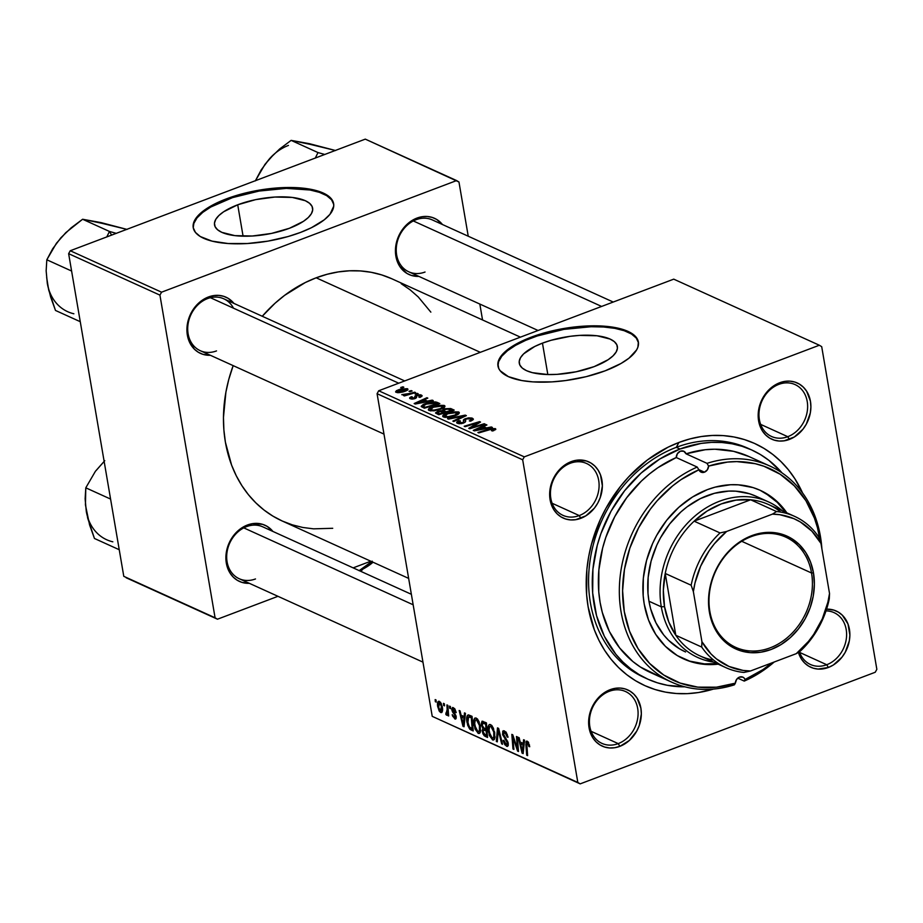 <?xml version="1.0" encoding="UTF-8"?>
<svg xmlns="http://www.w3.org/2000/svg" width="923" height="923" viewBox="0 0 923 923"><rect width="100%" height="100%" fill="white"/><g stroke="black" fill="none" stroke-linecap="round" stroke-linejoin="round"><path stroke-width="1.38" d="M237.719 204.791L243.084 236.196L237.719 204.791L255.671 199.633L274.835 197.049L292.279 197.43L305.363 200.729L309.597 203.314L312.078 206.417L312.689 209.913L311.409 213.651L308.294 217.516L303.459 221.324L289.441 228.269A49.761 18.079 170.3 0 1 214.528 224.912A49.761 18.079 170.3 0 1 237.719 204.791A49.761 18.079 170.3 0 1 312.62 208.148A49.761 18.079 170.3 0 1 289.441 228.269L271.477 233.427L252.314 236.011L234.869 235.63L221.797 232.342L217.551 229.746L215.071 226.643L214.471 223.158L215.74 219.409L218.855 215.555L223.689 211.736L237.719 204.791M333.688 204.098A71.221 25.867 -9.7 0 0 226.562 199.726L226.412 198.86A71.221 25.867 170.3 0 1 333.63 203.66A71.221 25.867 170.3 0 1 300.436 232.458L311.397 227.727L324.261 219.812L329.984 214.298L333.722 206.187L333.618 203.625L331.403 198.883L323.235 193.034L309.909 189.134L298.729 187.784L279.542 187.784L258.982 190.173L238.792 194.765L226.412 198.86L215.463 203.591L202.587 211.505L194.961 219.778L193.138 225.131L193.23 227.693L195.457 232.434L200.279 236.53L211.99 241.122L228.131 243.534L247.306 243.534L267.878 241.145L288.057 236.553L300.436 232.458A71.221 25.867 170.3 0 1 193.23 227.658A71.221 25.867 170.3 0 1 226.412 198.86L226.562 199.726A71.221 25.867 -9.7 0 0 193.311 228.096M594.181 366.616A49.761 18.079 170.3 0 1 519.28 363.258A49.761 18.079 170.3 0 1 542.459 343.137L547.824 374.53L542.459 343.137L551.112 340.275L570.033 336.33L579.586 335.395L597.031 335.776L610.103 339.064L614.349 341.66L616.818 344.764L617.429 348.248L616.149 351.998L613.034 355.851L608.199 359.67L594.181 366.616L576.217 371.773L557.065 374.357L547.95 374.542L532.386 372.673L526.537 370.677L522.291 368.081L519.822 364.989L519.211 361.493L520.491 357.755L523.606 353.89L534.809 346.448L542.459 343.137A49.761 18.079 170.3 0 1 617.372 346.494A49.761 18.079 170.3 0 1 594.181 366.616M638.439 342.445A71.221 25.867 -9.7 0 0 531.302 338.072L531.163 337.195A71.221 25.867 170.3 0 1 638.37 342.006A71.221 25.867 170.3 0 1 605.188 370.804L620.948 363.512L629.013 358.159L636.639 349.886L637.885 347.175L638.37 341.971L637.585 339.526L634.055 335.084L627.975 331.38L614.66 327.469L603.469 326.131L584.294 326.119L570.622 327.457L550.108 331.357L537.198 335.061L520.203 341.937L511.088 347.14L501.616 355.367L498.455 360.835L497.878 363.477L498.755 368.473L500.197 370.769L508.365 376.63L521.691 380.53L532.871 381.88L552.058 381.88L565.718 380.541L586.232 376.653L605.188 370.804A71.221 25.867 170.3 0 1 497.97 366.004A71.221 25.867 170.3 0 1 531.163 337.195L531.302 338.072A71.221 25.867 -9.7 0 0 498.062 366.431M799.387 651.73A28.486 23.387 114.4 0 0 826.743 664.733L828.358 667.479A30.863 25.336 -65.6 0 1 798.395 652.365L801.418 659.034L804.648 663.026L808.606 666.106L813.14 668.148L818.066 669.071L828.358 667.479L833.319 665.022L841.938 657.245L845.26 652.238L849.31 640.92L849.875 635.047L847.983 623.983L842.364 615.237L838.407 612.157L833.884 610.126L826.581 609.157A30.863 25.336 -65.6 0 1 849.864 633.697A30.863 25.336 -65.6 0 1 828.358 667.479L826.743 664.733A28.486 23.387 -65.6 0 1 810.498 664.514A28.486 23.387 -65.6 0 1 799.387 651.73M609.284 691.292A28.486 23.387 114.4 0 0 589.832 726.505A28.486 23.387 114.4 0 0 618.225 743.615L619.829 746.361A30.863 25.336 -65.6 0 1 589.07 727.82A30.863 25.336 -65.6 0 1 610.138 689.677L609.284 691.292A28.486 23.387 -65.6 0 1 625.529 691.523A28.486 23.387 -65.6 0 1 637.781 717.782A28.486 23.387 -65.6 0 1 618.225 743.615A28.486 23.387 -65.6 0 1 601.981 743.396A28.486 23.387 -65.6 0 1 589.728 717.125A28.486 23.387 -65.6 0 1 609.284 691.292L610.138 689.677L600.596 695.584L596.558 699.899L590.743 710.422L588.62 722.109L590.512 733.162L592.901 737.915L596.131 741.919L600.088 744.988L604.611 747.03L609.549 747.953L614.683 747.722L619.829 746.361L629.382 740.454L636.732 731.12L639.224 725.616L641.347 713.929L640.897 708.218L637.078 698.111L633.847 694.119L629.89 691.05L625.356 689.008L620.429 688.085L615.295 688.304L610.138 689.677A30.863 25.336 -65.6 0 1 640.897 708.218A30.863 25.336 -65.6 0 1 619.829 746.361L618.225 743.615L591.112 731.316L618.225 743.615A28.486 23.387 114.4 0 0 637.678 708.403A28.486 23.387 114.4 0 0 609.284 691.292M570.299 463.254A28.486 23.387 114.4 0 0 550.846 498.466A28.486 23.387 114.4 0 0 579.24 515.576L580.855 518.322A30.863 25.336 -65.6 0 1 550.096 499.781A30.863 25.336 -65.6 0 1 571.164 461.638L570.299 463.254A28.486 23.387 -65.6 0 1 586.543 463.484A28.486 23.387 -65.6 0 1 598.796 489.744A28.486 23.387 -65.6 0 1 579.24 515.576A28.486 23.387 -65.6 0 1 562.995 515.357A28.486 23.387 -65.6 0 1 550.743 489.086A28.486 23.387 -65.6 0 1 570.299 463.254L571.164 461.638L561.611 467.546L554.261 476.868L551.769 482.383L549.646 494.07L550.096 499.781L553.915 509.888L557.146 513.88L561.103 516.949L565.637 518.991L570.564 519.914L575.698 519.684L585.817 515.865L594.435 508.1L597.758 503.093L600.25 497.578L602.373 485.89L600.481 474.837L598.092 470.072L594.862 466.08L590.905 463.011L586.382 460.969L576.31 460.265L571.164 461.638A30.863 25.336 -65.6 0 1 601.923 480.179A30.863 25.336 -65.6 0 1 580.855 518.322L579.24 515.576L552.139 503.277L579.24 515.576A28.486 23.387 114.4 0 0 598.692 480.364A28.486 23.387 114.4 0 0 570.299 463.254M778.827 384.372A28.486 23.387 114.4 0 0 759.375 419.584A28.486 23.387 114.4 0 0 787.769 436.694L789.373 439.44A30.863 25.336 -65.6 0 1 758.614 420.9A30.863 25.336 -65.6 0 1 779.681 382.757L778.827 384.372A28.486 23.387 -65.6 0 1 795.072 384.591A28.486 23.387 -65.6 0 1 807.325 410.862A28.486 23.387 -65.6 0 1 787.769 436.694A28.486 23.387 -65.6 0 1 771.524 436.475A28.486 23.387 -65.6 0 1 759.271 410.204A28.486 23.387 -65.6 0 1 778.827 384.372L779.681 382.757L770.14 388.664L766.102 392.979L760.287 403.501L758.164 415.177L760.056 426.241L762.444 430.995L765.675 434.987L769.632 438.067L774.166 440.109L779.093 441.032L784.227 440.802L794.334 436.983L802.952 429.218L806.287 424.199L810.325 412.881L810.89 407.008L810.452 401.286L806.621 391.19L803.391 387.199L799.433 384.118L794.899 382.087L789.973 381.164L784.838 381.384L779.681 382.757A30.863 25.336 -65.6 0 1 810.452 401.286A30.863 25.336 -65.6 0 1 789.373 439.44L787.769 436.694L760.656 424.384L787.769 436.694A28.486 23.387 114.4 0 0 807.221 401.482A28.486 23.387 114.4 0 0 778.827 384.372M799.641 652.423L826.743 664.733L799.641 652.423M418.892 276.392A30.863 25.336 -65.6 0 1 395.448 251.956A30.863 25.336 -65.6 0 1 416.954 218.082L416.088 219.709A28.486 23.387 114.4 0 0 396.648 254.921A28.486 23.387 114.4 0 0 425.041 272.031A28.486 23.387 -65.6 0 1 408.785 271.812A28.486 23.387 -65.6 0 1 396.544 245.541A28.486 23.387 -65.6 0 1 416.088 219.709A28.486 23.387 -65.6 0 1 432.345 219.928L613.23 302.04M233.461 308.167A28.486 23.387 114.4 0 0 207.571 298.591L208.425 296.975A30.863 25.336 -65.6 0 1 233.923 303.402L228.177 298.337L223.643 296.306L218.716 295.383L213.582 295.602L203.464 299.433L194.845 307.197L191.523 312.205L187.473 323.523L186.907 329.396L188.8 340.46L194.418 349.206L198.376 352.286L202.91 354.328L210.375 355.286A30.863 25.336 -65.6 0 1 186.931 330.849A30.863 25.336 -65.6 0 1 208.425 296.975L207.571 298.591A28.486 23.387 114.4 0 0 188.119 333.803A28.486 23.387 114.4 0 0 216.513 350.913A28.486 23.387 -65.6 0 1 200.268 350.694A28.486 23.387 -65.6 0 1 188.015 324.423A28.486 23.387 -65.6 0 1 207.571 298.591A28.486 23.387 -65.6 0 1 223.816 298.81L404.701 380.934M246.545 526.629L247.41 525.014A30.863 25.336 -65.6 0 1 272.908 531.44L267.151 526.375L262.628 524.345L252.556 523.641L247.41 525.014L237.857 530.921L230.508 540.243L226.458 551.562L225.893 557.434L227.785 568.499L230.162 573.252L233.392 577.244L237.349 580.325L241.884 582.367L249.348 583.324A30.863 25.336 -65.6 0 1 225.904 558.888A30.863 25.336 -65.6 0 1 247.41 525.014L246.545 526.629A28.486 23.387 114.4 0 0 227.093 561.842A28.486 23.387 114.4 0 0 255.486 578.952A28.486 23.387 -65.6 0 1 239.242 578.733A28.486 23.387 -65.6 0 1 226.989 552.462A28.486 23.387 -65.6 0 1 246.545 526.629A28.486 23.387 -65.6 0 1 262.79 526.848L411.37 594.297M749.903 449.178A125.816 103.307 114.4 0 0 676.305 447.332L680.009 449.016L659.772 459.031L641.081 473.107L624.64 490.69L611.084 511.111L600.931 533.598L597.262 545.343L592.912 569.26L592.67 593.004L596.546 615.664L604.38 636.351L615.883 654.28L622.875 661.987L630.617 668.76L639.016 674.517L647.992 679.236L657.476 682.835L667.375 685.304L684.889 686.816A125.816 103.307 -65.6 0 1 647.75 679.12L644.046 677.436A125.816 103.307 -65.6 0 1 589.947 561.426A125.816 103.307 -65.6 0 1 676.305 447.332L678.89 442.475A132.935 109.156 -65.6 0 1 802.537 492.917L794.911 478.818L788.38 469.761L780.985 461.615L772.816 454.462L763.944 448.37L754.449 443.386L744.434 439.579L733.981 436.983L723.205 435.598L712.198 435.471L701.076 436.579L689.931 438.921L678.89 442.475L668.044 447.194L647.381 459.989L628.725 476.799L620.383 486.513L606.065 508.088L600.227 519.753L591.47 544.247L588.632 556.857L586.866 569.526L586.613 594.62L588.124 606.792L594.331 629.798L598.981 640.412L604.6 650.3L611.141 659.357L618.525 667.502L626.705 674.655L635.578 680.747L645.073 685.72L655.088 689.527L665.541 692.135L676.317 693.508L687.323 693.646L698.446 692.538L713.479 689.077A132.935 109.156 -65.6 0 1 587.513 602.881A132.935 109.156 -65.6 0 1 678.89 442.475L676.305 447.332A125.816 103.307 114.4 0 0 589.785 562.626A125.816 103.307 114.4 0 0 645.915 678.255M391.721 278.723L381.695 274.916L371.242 272.308L360.466 270.935L349.459 270.797L338.337 271.916L327.204 274.258L316.162 277.8L480.318 352.321L316.162 277.8L305.317 282.53L284.653 295.325L275.019 303.263L262.27 316.266A132.935 109.156 114.4 0 1 316.162 277.8A132.935 109.156 114.4 0 1 391.975 278.838L520.422 337.149M377.08 393.706L522.672 459.792L577.821 782.45L432.229 716.352L377.08 393.706L378.707 390.764L673.744 279.15L819.336 345.237L524.287 456.862L378.707 390.764L673.744 279.15L819.336 345.237L821.701 346.667L876.85 669.325L875.235 672.256L580.186 783.869L432.229 716.352L377.08 393.706L378.707 390.764L524.287 456.862L819.336 345.237L821.701 346.667L876.85 669.325L875.235 672.256L580.186 783.869L577.821 782.45L522.672 459.792L524.287 456.862L522.672 459.792L377.08 393.706M449.513 706.107L449.686 708.183L450.597 708.61L450.412 706.51L449.513 706.107L449.686 708.183L450.597 708.61L450.412 706.51L449.513 706.107M443.455 703.349L443.628 705.437L444.54 705.853L444.355 703.764L443.455 703.349L443.628 705.437L444.54 705.853L444.355 703.764L443.455 703.349M476.245 718.048C473.891 717.967 473.141 720.355 473.995 725.201L474.791 724.901L473.995 725.201L478.137 733.358L480.145 732.597L478.137 733.358L479.314 733.462L480.306 732.216L480.329 725.997L476.245 718.048L474.745 718.175L473.811 720.355L474.953 728.905L478.322 733.427L479.948 732.931L480.595 730.947L479.118 721.798L477.272 718.809L475.114 717.967M464.477 712.891L464.131 716.571L461.062 715.187L460.058 710.895L459.158 710.479L462.954 726.274L464.05 726.77L465.446 713.341L464.477 712.891L464.131 716.571L461.062 715.187L460.058 710.895L459.158 710.479L462.954 726.274L464.05 726.77L465.446 713.341L464.477 712.891M482.96 721.278L481.287 724.901L482.106 724.59L481.287 724.901L482.891 728.478L483.894 728.097L482.891 728.478L482.337 731.651L483.144 731.351L482.337 731.651L484.114 735.654L485.81 735.008L484.114 735.654L485.36 736.45L487.425 735.666L485.36 736.45L487.563 737.454L486.421 722.859L482.037 721.209L481.171 724.024L482.891 728.478L482.21 730.555L482.96 733.866L484.437 735.919L487.563 737.454L486.421 722.859L482.06 721.198M497.485 727.878L496.32 741.423L497.289 741.861L498.293 730.255L501.651 743.846L502.562 744.261L498.628 728.397L497.485 727.878L496.32 741.423L497.289 741.861L498.293 730.255L501.651 743.846L502.562 744.261L498.628 728.397L497.485 727.878M527.241 741.204L525.856 744.515L526.733 744.18L525.856 744.515L526.698 755.222L527.552 754.899L526.698 755.222L527.61 755.625L526.802 745.299L527.483 742.957L528.614 742.53L527.483 742.957L528.729 745.219L529.502 744.93L528.729 745.219L528.879 746.511L529.744 746.73L528.198 741.942L526.814 741.077L525.948 741.85L526.698 755.222L527.61 755.625L526.791 743.35L527.898 743.257L528.879 746.511L529.744 746.73L527.241 741.204L526.502 741.123M516.465 736.496L517.48 748.876L512.773 734.823L511.827 734.385L512.98 748.991L513.892 749.407L512.876 736.992L517.561 751.068L518.507 751.495L517.376 736.912L516.465 736.496L517.48 748.876L512.773 734.823L511.827 734.385L512.98 748.991L513.892 749.407L512.876 736.992L517.561 751.068L518.507 751.495L517.376 736.912L516.465 736.496M523.583 739.727L523.237 743.407L520.168 742.011L519.164 737.719L518.264 737.315L522.06 753.11L523.156 753.606L524.564 740.165L523.583 739.727L523.237 743.407L520.168 742.011L519.164 737.719L518.264 737.315L522.06 753.11L523.156 753.606L524.564 740.165L523.583 739.727M504.466 730.866L502.747 731.201L502.654 734.823L506.969 741.792L507.385 743.846L505.896 744.273L504.039 740.581L503.162 740.327L503.3 741.111L504.858 744.78L507.385 746.419L508.25 745.472L507.996 742.265L503.323 733.831L503.831 732.527L505.181 732.897L507.154 737.015L508.019 737.246L506.219 732.331L503.312 730.716L502.516 734.12L507.338 742.969L506.219 744.457L504.039 740.581L503.22 740.661L506.496 746.234L507.581 746.372L508.215 743.28L503.393 734.373L504.708 732.62L508.019 737.246L504.466 730.866M490.598 724.567C488.255 724.486 487.506 726.863 488.348 731.72L489.144 731.42L488.348 731.72L492.49 739.877L494.497 739.115L492.49 739.877L493.667 739.981L494.659 738.735L494.693 732.516L490.598 724.567L489.109 724.693L488.163 726.874L489.305 735.423L492.674 739.946L494.313 739.45L494.959 737.465L493.47 728.316L491.624 725.328L489.478 724.474M453.401 707.676L451.832 709.937L452.662 709.614L451.832 709.937L452.628 712.152L453.424 711.852L452.628 712.152L454.174 714.206L455.039 713.883L454.174 714.206L455.085 715.533L455.8 715.256L455.327 716.467L456.089 716.179L454.647 717.575L452.212 714.644L454.843 718.936L456.147 718.44L454.843 718.936L456.181 716.629L452.708 710.214L454.635 708.656L453.597 709.049L456.216 712.614L454.935 709.06L452.651 707.503L451.751 709.268L455.351 716.629L454.52 717.506L452.212 714.644L452.593 716.075L455.189 719.063L456.135 718.498L456.054 716.063L452.674 709.533L453.931 709.256L455.351 712.406L456.181 712.418L453.401 707.676L452.42 707.549M468.18 714.91C466.669 715.948 466.265 718.429 466.98 722.351L467.776 722.051L466.98 722.351L469.922 729.262L471.676 728.593L469.922 729.262L471.053 729.955L473.072 729.193L471.053 729.955L473.211 730.935L472.057 716.34L468.492 714.887L467.2 715.787L466.692 719.825L467.661 725.201L469.645 728.997L473.211 730.935L472.057 716.34L467.984 714.967M439.383 701.318C437.606 701.295 437.064 703.164 437.756 706.903L438.552 706.603L437.756 706.903L440.64 712.498L442.186 711.91L440.64 712.498C442.475 712.544 443.017 710.618 442.279 706.706L439.383 701.318L438.021 701.699L437.664 706.326L439.198 711.056L440.64 712.498L441.829 712.429L442.544 709.049L441.229 703.407L438.563 701.249M446.559 715.187L448.44 713.029L447.597 713.352L447.759 715.544L448.613 715.221L447.759 715.544L448.67 715.96L447.828 705.334L446.917 704.918L447.286 711.945L446.836 713.444L445.947 712.925L445.878 714.506L447.009 715.117L447.597 713.352L447.759 715.544L448.67 715.96L447.828 705.334L446.917 704.918L447.228 709.152L445.878 714.506L446.882 715.198M435.16 699.588L435.321 701.676L436.244 702.091L436.06 699.992L435.16 699.588L435.321 701.676L436.244 702.091L436.06 699.992L435.16 699.588M417.277 393.348L415.085 394.006L415.996 394.421L418.177 393.752L415.085 394.006L415.996 394.421L418.177 393.752L417.277 393.348M411.22 390.602L409.027 391.26L409.939 391.675L412.12 391.006L409.027 391.26L409.939 391.675L412.12 391.006L411.22 390.602M444.217 405.428L437.767 405.312L430.314 407.678L428.445 409.201L428.572 410.135L434.272 410.804L442.186 408.635L444.505 407.181L444.909 405.982L444.217 405.428L444.517 407.17L444.217 405.428L432.356 406.778C428.757 408.093 427.684 409.327 429.126 410.493L433.787 410.85L441.148 409.051C444.598 407.758 445.624 406.547 444.217 405.428L444.99 406.201M432.241 400.144L427.372 401.101L424.303 399.705L427.822 398.136L426.922 397.721L414.15 403.536L415.246 404.043L433.21 400.582L427.372 401.101L424.303 399.705L427.822 398.136L426.922 397.721L414.15 403.536L415.246 404.043L433.21 400.582L432.241 400.144M450.724 408.531L444.759 408.751L442.152 410.597L438.09 411.162L435.518 412.881L438.771 414.715L454.185 410.1L450.724 408.531L450.978 409.997L450.724 408.531L443.894 409.039L442.152 410.597L437.56 411.346L435.598 413.077L438.771 414.715L454.185 410.1L450.724 408.531M465.25 415.119L447.517 418.684L448.486 419.134L463.681 416.077L452.858 421.107L453.758 421.523L466.392 415.638L465.25 415.119L465.411 416.1L465.25 415.119L447.517 418.684L448.486 419.134L463.681 416.077L452.858 421.107L453.758 421.523L466.392 415.638L465.25 415.119M493.528 429.172L492.882 430.891L492.767 430.222L491.474 430.649L492.559 430.983L495.824 429.23L492.467 428.353L477.895 432.483L478.806 432.899L492.005 429.057L493.793 429.391L491.474 430.649L492.559 430.983L493.909 430.545L495.224 428.572L489.202 429.091L477.895 432.483L478.806 432.899L489.721 429.622L493.528 429.172L493.99 430.51M484.229 423.738L471.203 427.672L480.537 422.065L479.591 421.638L464.177 426.253L465.088 426.668L478.137 422.734L468.757 428.33L469.703 428.757L485.14 424.153L484.229 423.738L484.344 424.395L484.229 423.738L471.203 427.672L480.537 422.065L479.591 421.638L464.177 426.253L465.088 426.668L478.137 422.734L468.757 428.33L469.703 428.757L485.14 424.153L484.229 423.738M491.348 426.968L486.479 427.926L483.421 426.541L486.929 424.972L486.029 424.557L473.257 430.372L474.353 430.868L492.328 427.418L486.479 427.926L483.421 426.541L486.929 424.972L486.029 424.557L473.257 430.372L474.353 430.868L492.328 427.418L491.348 426.968M459.146 422.757L459.319 423.784L460.358 420.923L459.008 420.692L459.135 421.488L459.008 420.692C456.585 421.707 456.077 422.596 457.485 423.357L463.6 423.057L465.642 421.442L465.677 419.48L466.657 418.915L470.753 418.823L471.295 420.865L471.145 420.011L469.322 420.9L470.395 421.234L473.395 419.1L471.861 418.027L468.457 417.865L464.465 419.077L463.438 419.965L463.484 422.146L461.904 422.907L458.858 422.596L458.835 421.719L460.358 420.923L458.616 420.842L456.747 422.826L461.062 423.703L465.077 422.284L465.619 419.55L466.657 418.915L470.972 418.938L471.33 419.838L469.322 420.9L470.395 421.234L473.407 419.227L472.438 418.234L472.761 420.092L472.438 418.234L465.63 418.557L463.438 420.807L463.531 422.065L462.619 422.688L458.593 422.238L458.858 423.738M458.581 411.946L452.132 411.831L444.667 414.196L442.798 415.719L442.925 416.654L448.151 417.369L456.539 415.142L458.731 413.827L459.273 412.489L458.581 411.946L458.881 413.689L458.581 411.946L446.709 413.296C443.109 414.612 442.036 415.846 443.478 417L448.151 417.369L455.512 415.569C458.962 414.277 459.977 413.066 458.581 411.946L459.342 412.708M411.646 398.332L412.454 397.04L411.381 396.705L410.343 398.794L415.108 398.551L417.323 395.575L420.069 395.517L418.811 397.063L419.896 397.398L422.111 395.955L420.438 394.767L416.988 394.986L415.015 395.99L414.392 398.067L411.646 398.332L411.335 397.732L412.454 397.04L411.381 396.705L409.754 397.686L409.847 398.494L412.454 399.105L415.362 398.459L416.515 397.64L416.631 395.99L418.084 395.356L420.334 395.69L418.811 397.063L420.08 397.328L421.373 395.056L416.319 395.206L414.923 396.105L414.727 397.882L411.266 397.975L411.45 399.082M437.271 402.416L433.706 401.817L428.295 402.647L423.357 404.378L421.176 406.305L424.407 408.197L439.821 403.582L437.271 402.416L437.583 404.251L437.271 402.416L435.552 401.92L424.961 403.697L421.338 406.651L424.407 408.197L439.821 403.582L437.271 402.416M407.366 388.698L400.57 389.056L396.302 390.752L395.759 392.102L398.736 392.702L403.12 391.952L407.355 390.244L407.954 389.218L407.366 388.698L407.597 390.048L407.366 388.698L398.298 389.794L396.152 392.356L405.451 391.19L407.366 388.698L407.966 389.275M414.681 392.171L406.985 394.329L401.828 394.732L405.797 394.836L403.478 395.529L404.389 395.944L415.592 392.587L401.828 394.617L405.797 394.836L403.478 395.529L404.389 395.944L415.592 392.587L414.681 392.171M402.924 386.829L400.72 387.487L401.643 387.902L403.824 387.233L400.72 387.487L401.643 387.902L403.824 387.233L402.924 386.829M68.637 253.675L159.933 295.129L215.082 617.775L123.786 576.333L68.637 253.675L70.252 250.744L365.3 139.131L456.597 180.573L161.56 292.187L70.252 250.744L365.3 139.131L458.962 182.004L468.238 236.219L458.962 182.004L456.597 180.573L161.56 292.187L159.933 295.129L161.56 292.187L70.252 250.744L68.637 253.675L123.786 576.333L215.082 617.775L159.933 295.129L68.637 253.675M370.769 561.207L353.151 567.876L370.769 561.207M277.973 596.316L217.459 619.206L126.151 577.763L217.459 619.206L215.082 617.775L217.459 619.206L277.973 596.316M479.833 304.059L482.544 319.958L479.833 304.059M416.088 219.709L416.954 218.082A30.863 25.336 -65.6 0 1 442.452 224.52L436.694 219.455L432.172 217.413L427.245 216.49L422.099 216.72L411.993 220.539L407.401 224.001L400.051 233.323L396.002 244.641L395.436 250.514L397.328 261.578L399.705 266.332L406.893 273.404L411.427 275.446L418.904 276.392M430.845 312.136L418.257 296.952L410.089 289.799L401.205 283.696M408.647 578.398L282.08 520.941A132.935 109.156 114.4 0 1 233.173 365.635L228.731 379.584L225.904 392.183L223.458 417.496L223.885 429.956L225.385 442.129L231.604 465.134L236.253 475.749L241.872 485.625L248.402 494.682L255.798 502.827L263.966 509.992L272.839 516.084L282.334 521.057L292.36 524.864L302.802 527.471L313.589 528.844L332.718 528.291M736.866 679.074L738.181 678.336A132.935 109.156 -65.6 0 1 736.866 679.074M647.75 679.12A125.816 103.307 -65.6 0 1 593.651 563.099A125.816 103.307 -65.6 0 1 680.009 449.016L676.305 447.332A125.816 103.307 -65.6 0 1 748.068 448.313L751.749 449.986M580.186 783.869L432.229 716.352L580.186 783.869M826.016 610.888A28.486 23.387 -65.6 0 1 834.046 612.63A28.486 23.387 -65.6 0 1 846.299 638.901A28.486 23.387 -65.6 0 1 826.743 664.733A28.486 23.387 114.4 0 0 846.61 634.066A28.486 23.387 114.4 0 0 826.016 610.888M638.508 342.837L636.293 338.095L631.47 333.999L624.213 330.711L614.81 328.346L603.619 326.996L591.066 326.73L563.872 329.384L537.348 335.937L525.625 340.368L515.542 345.364L507.488 350.717L501.766 356.243L498.605 361.701L497.97 366.004M333.768 204.502L331.553 199.76L326.719 195.664L319.462 192.365L310.059 190L286.326 188.384L259.121 191.049L232.608 197.591L210.79 207.017L202.737 212.382L197.026 217.897L193.865 223.366L193.23 227.658M472.991 426.68L472.841 425.803L472.991 426.68M476.014 424.868L475.864 423.969L476.014 424.868M478.264 423.472L478.137 422.734L478.264 423.472M479.752 422.549L479.591 421.638L479.752 422.549M471.307 428.284L471.203 427.672L471.307 428.284M474.907 427.211L474.791 426.541L474.907 427.211M486.156 425.307L486.029 424.557L486.156 425.307M483.664 428.007L483.421 426.541L483.664 428.007M486.583 428.514L486.479 427.926L486.583 428.514M484.356 428.318L475.553 430.637L481.91 427.211L484.46 428.93L484.356 428.318L475.46 430.106L481.91 427.211L484.356 428.318M489.305 429.749L489.202 429.091L489.305 429.749M495.42 429.783L495.224 428.572L495.42 429.783M495.813 429.126L495.224 428.572M470.753 418.823L471.145 420.011M465.642 421.442L465.677 419.48M456.666 422.596L457.485 423.357M462.735 423.345L462.619 422.688L462.735 423.345M463.692 423.022L463.531 422.065L463.692 423.022M463.415 420.715L463.531 422.065M465.769 419.388L465.63 418.557L465.769 419.388M460.473 418.396L460.335 417.588L460.473 418.396M463.819 416.838L463.681 416.077L463.819 416.838M442.705 416.25L443.478 417M446.824 414.012L446.709 413.296L446.824 414.012M445.14 416.4L444.609 415.835L445.417 414.75L450.424 412.846L454.889 412.223L457.393 413.262L454.681 415.142L448.013 416.688L445.14 416.4L447.447 413.769L456.885 412.535L454.797 415.835L454.681 415.142L448.52 416.642L448.636 417.311L448.52 416.642L445.14 416.4L445.313 417.427L444.609 415.869L444.874 417.381M456.885 412.535L457.67 414.577M437.698 412.143L437.56 411.346L437.698 412.143M442.29 411.393L442.152 410.597L442.29 411.393M444.021 409.8L443.894 409.039L444.021 409.8M444.459 412.327L439.66 413.758L439.775 414.415L438.125 413.066L438.379 414.542L437.41 412.569L440.963 411.22L444.459 412.327L444.574 412.973L444.459 412.327L439.66 413.758L438.125 413.066L439.394 411.45L444.459 412.327M444.367 410.92L443.79 409.962L447.228 408.935L451.474 410.227L446.271 411.785L444.367 410.92L444.759 409.466L448.832 409.085L451.578 410.873L451.474 410.227L446.271 411.785L446.374 412.431L444.367 410.92L444.713 412.939L443.594 410.308L443.894 412.062M438.125 413.066L437.41 412.581L437.698 414.231M420.069 395.517L420.669 397.086M416.55 396.844L416.631 395.99M409.616 398.136L410.343 398.794M414.104 398.874L413.989 398.228L414.104 398.874M414.854 398.644L414.727 397.882L414.854 398.644M414.923 396.105L415.327 398.471L414.923 396.105L414.727 397.882M416.504 396.313L416.319 395.206L416.504 396.313M421.626 396.555L421.373 395.056L421.626 396.555M422.123 395.736L421.373 395.056M427.049 398.482L426.922 397.721L427.049 398.482M424.557 401.182L424.303 399.705L424.557 401.182M427.476 401.69L427.372 401.101L427.476 401.69M425.249 401.493L416.446 403.812L422.803 400.374L425.353 402.093L425.249 401.493L416.354 403.27L422.803 400.374L425.249 401.493M425.088 404.412L424.961 403.697L425.088 404.412M435.748 403.097L435.552 401.92L435.748 403.097M437.11 403.709L425.307 407.251L425.411 407.897L424.003 406.651L424.245 408.128L423.103 406.051L423.392 407.735L423.196 405.555L425.78 404.136L435.968 403.189L437.225 404.355L437.11 403.709L425.307 407.251L423.103 406.051L427.257 403.628L433.372 402.566L437.11 403.709M428.353 409.731L429.126 410.493M432.472 407.493L432.356 406.778L432.472 407.493M430.787 409.881L430.245 409.316L431.064 408.231L435.437 406.489L440.536 405.716L443.04 406.743L440.317 408.624L433.66 410.17L430.787 409.881L433.095 407.251L442.521 406.016L440.444 409.316L440.317 408.624L434.156 410.124L434.272 410.804L434.156 410.124L430.787 409.881L430.96 410.92L430.256 409.351L430.51 410.862M442.521 406.016L443.305 408.058M395.575 391.79L396.152 392.356M398.413 390.521L398.298 389.794L398.413 390.521M397.455 391.883L397.825 390.821L400.882 389.656L404.586 388.998L406.397 389.541L399.89 392.01L397.455 391.883L399.186 390.21L406.085 389.171L404.516 391.525L404.401 390.844L397.455 391.883L397.594 392.69L397.167 391.594L397.34 392.667M406.085 389.171L406.605 390.694M405.912 395.482L405.797 394.836L405.912 395.482M403.812 394.467L403.928 395.113M410.285 394.167L410.17 393.498L410.285 394.167M423.103 406.051L423.369 407.724M518.449 750.734L517.561 751.068L518.449 750.734M516.107 744.515L515.403 744.78L516.107 744.515M514.538 739.934L513.846 740.188L514.538 739.934M513.453 736.785L512.876 736.992L513.453 736.785M513.834 748.668L512.98 748.991L513.834 748.668M518.276 748.576L517.48 748.876L518.276 748.576M518.011 745.057L517.134 745.392L518.011 745.057M523.26 752.66L522.06 753.11L523.26 752.66M524.264 743.015L523.237 743.407L524.264 743.015M523.053 744.965L522.626 748.957L523.687 748.553L522.626 748.957L522.441 751.749L523.387 751.391L522.441 751.749L520.607 743.857L522.58 743.107L520.607 743.857L523.053 744.965L524.102 744.573L523.053 744.965L522.441 751.749L520.607 743.857L523.053 744.965M528.521 742.38L527.483 742.957M507.927 736.727L507.154 737.015L507.927 736.727M507.823 736.242L507.073 736.531L507.823 736.242M507.292 734.385L506.542 734.662L507.292 734.385M506.046 732.112L504.708 732.62L506.046 732.112M505.758 731.789L503.866 732.516L504.708 732.62M508.215 745.576L506.496 746.234L508.215 745.576M508.319 744.053L506.219 744.457M508.1 742.68L507.338 742.969L508.1 742.68M507.581 741.146L506.773 741.446L507.581 741.146M506.069 738.735L504.95 739.161L506.069 738.735M503.323 733.808L502.516 734.12L503.323 733.808M502.389 743.569L501.651 743.846L502.389 743.569M500.047 734.085L499.274 734.385L500.047 734.085M499.02 729.978L498.293 730.255L499.02 729.978M497.359 741.031L496.32 741.423L497.359 741.031M493.782 732.031L493.759 737.235L495.016 736.762L492.213 738.1L489.271 732.297C488.567 728.466 489.086 726.47 490.84 726.32L492.086 725.847L490.84 726.32L493.782 732.031L494.543 731.743L493.782 732.031L494.013 736.196L493.159 738.088L491.717 737.777L490.321 735.769L489.028 729.978L489.709 726.539L490.84 726.32L492.063 727.486L493.782 732.031M494.959 737.419L492.213 738.1M491.878 725.593L490.84 726.32M486.167 730.785L486.525 735.331L487.379 735.008L484.99 734.639L483.225 731.997L483.352 730.093L486.929 729.285L484.702 730.116L487.021 730.462L486.167 730.785L486.525 735.331L484.044 734.004L483.144 731.42L483.352 730.093L486.167 730.785M483.352 730.093L484.702 730.116M485.648 724.151L486.029 729.078L486.883 728.755L484.125 728.212L482.187 725.351L483.087 723.067L485.936 722.64L483.964 723.39L486.49 723.828L485.648 724.151L486.029 729.078L483.098 727.497L482.118 724.774L482.648 723.113L485.648 724.151M454.439 708.437L453.597 709.049M454.843 718.936L455.662 719.029M456.25 717.159L454.647 717.575M464.142 725.824L462.954 726.274L464.142 725.824M465.146 716.19L464.131 716.571L465.146 716.19M463.934 718.14L463.519 722.121L464.569 721.717L463.519 722.121L463.334 724.913L464.281 724.555L463.334 724.913L461.488 717.021L463.473 716.271L461.488 717.021L463.934 718.14L464.984 717.736L463.934 718.14L463.334 724.913L461.488 717.021L463.934 718.14M471.284 717.633L472.172 728.812L473.014 728.489L469.68 727.451L467.903 722.847L468.584 716.825L472.068 716.375L470.13 717.102L472.138 717.309L471.284 717.633L472.172 728.812L469.207 726.828L467.684 721.325L468.342 716.975L471.284 717.633M479.429 725.513L479.395 730.716L480.664 730.243L477.86 731.581L474.918 725.778C474.214 721.948 474.734 719.963 476.476 719.802L477.733 719.329L476.476 719.802L479.429 725.513L480.191 725.224L479.429 725.513L479.66 729.678L478.795 731.57L477.364 731.258L475.968 729.251L474.664 723.459L475.345 720.021L476.476 719.802L477.71 720.967L479.429 725.513M480.606 730.901L477.86 731.581M477.526 719.075L476.476 719.802M440.64 712.498L441.552 712.591M441.402 706.476L440.444 711.125L438.656 707.318L439.613 702.703L440.571 702.345L439.613 702.703L441.402 706.476L442.175 706.187L441.402 706.476L441.471 710.387L440.283 711.033L438.887 708.426L438.563 703.799L439.163 702.68L439.925 702.911L441.402 706.476M444.482 705.114L443.628 705.437L444.482 705.114M447.505 713.894L445.878 714.506L447.505 713.894M448.428 712.868L446.455 713.491M448.105 708.818L447.228 709.152L448.105 708.818M450.539 707.86L449.686 708.183L450.539 707.86M436.175 701.353L435.321 701.676L436.175 701.353M485.013 722.224L483.087 723.067M440.456 702.195L439.613 702.703M442.498 710.572L440.444 711.125M657.026 675.186L640.412 667.029L632.866 661.537L619.668 647.981L609.353 631.413L602.304 612.445L600.077 602.269L598.762 591.747L598.865 570.056L602.604 548.181L605.811 537.417L614.718 516.707L626.694 497.728L641.3 481.16L649.434 473.972L658.018 467.603L676.247 457.543A5.93 4.869 -65.6 0 1 680.378 451.185L683.793 451.255L686.054 453.828L707.03 463.346A118.698 97.457 -65.6 0 1 769.794 466A118.698 97.457 -65.6 0 1 821.862 548.631A118.698 97.457 114.4 0 0 707.03 463.346L708.587 466.103A116.321 95.507 -65.6 0 1 820.178 541.074L817.478 527.714L814.444 518.161L805.894 500.67L794.322 485.856L780.154 474.226L763.875 466.23L755.129 463.681L736.831 461.604L727.439 462.088L708.587 466.103L707.353 469.807L704.457 472.172A5.93 4.869 -65.6 0 1 701.065 472.126A5.93 4.869 -65.6 0 1 698.873 469.784L697.211 467.061L676.247 457.543L677.401 453.678L680.378 451.185A5.93 4.869 -65.6 0 1 683.77 451.232A5.93 4.869 -65.6 0 1 686.054 453.828L705.299 449.72L714.887 449.213L733.566 451.324L748.899 456.516M769.794 466L748.818 456.481A118.698 97.457 114.4 0 0 686.054 453.828L707.03 463.346L708.587 466.103A5.93 4.869 -65.6 0 1 704.457 472.172L698.699 469.565L704.457 472.172L701.145 472.161L698.873 469.784L681.024 479.648L672.613 485.902L657.199 500.728L650.334 509.184L638.612 527.771L629.89 548.054L624.479 569.306L622.598 590.732L624.283 611.591L629.498 631.113L638.035 648.604L649.607 663.418L663.787 675.048L680.055 683.043L697.846 687.139L716.502 687.185L735.343 683.17A5.93 4.869 -65.6 0 1 739.485 677.101L742.784 677.113L744.134 678.047L745.057 679.49L744.25 681.093L737.754 678.14L744.25 681.093A118.698 97.457 114.4 0 0 774.235 661.999A118.698 97.457 -65.6 0 1 744.25 681.093L745.057 679.49L762.906 669.625L771.963 662.864A116.321 95.507 -65.6 0 1 745.057 679.49A5.93 4.869 -65.6 0 0 742.865 677.147L742.865 677.147A5.93 4.869 -65.6 0 0 739.485 677.101L736.577 679.466L735.343 683.17A116.321 95.507 -65.6 0 1 624.283 611.591A116.321 95.507 -65.6 0 1 698.873 469.784L697.211 467.061L676.247 457.543A118.698 97.457 114.4 0 0 599.281 566.03A118.698 97.457 114.4 0 0 650.692 672.636L671.667 682.155A118.698 97.457 -65.6 0 1 620.256 575.548A118.698 97.457 -65.6 0 1 697.211 467.061A118.698 97.457 114.4 0 0 621.052 611.787A118.698 97.457 114.4 0 0 734.431 684.808L735.343 683.17L734.431 684.808A118.698 97.457 -65.6 0 1 671.667 682.155M683.078 658.653A92.577 76.021 114.4 0 0 716.929 663.591L704.411 663.879L689.619 661.11M718.163 664.156A92.577 76.021 -65.6 0 1 683.701 658.941A92.577 76.021 -65.6 0 1 643.885 573.564A92.577 76.021 -65.6 0 1 707.433 489.617L715.129 487.136L730.624 484.737L738.296 484.829L753.076 487.598L760.056 490.251L772.851 497.959L778.539 502.943L786.846 512.842A92.577 76.021 -65.6 0 0 760.24 490.332A92.577 76.021 -65.6 0 0 707.433 489.617L692.55 496.989L678.786 507.338L666.683 520.284L656.715 535.317L652.642 543.439L646.55 560.492L643.343 578.098L643.169 595.577L644.219 604.046L648.546 620.071L655.699 634.343L665.391 646.331L677.263 655.561L690.854 661.676L705.645 664.445L718.163 664.156M680.009 449.016A125.816 103.307 -65.6 0 1 751.76 449.997A125.816 103.307 -65.6 0 1 782.012 472.888L768.905 460.358L760.506 454.589L751.518 449.882L742.034 446.282L732.147 443.813L721.948 442.509L711.529 442.382L700.995 443.432L680.009 449.016M685.408 651.892A85.458 70.171 -65.6 0 1 648.661 573.091A85.458 70.171 -65.6 0 1 707.318 495.593A85.458 70.171 -65.6 0 1 756.064 496.262L768.398 501.858A85.458 70.171 -65.6 0 1 782.369 510.811A85.458 70.171 114.4 0 0 697.615 513.834A85.458 70.171 114.4 0 0 661.306 606.826A85.458 70.171 114.4 0 0 713.687 662.126A85.458 70.171 -65.6 0 1 697.742 657.499A85.458 70.171 -65.6 0 1 661.306 606.826L648.961 601.231L647.992 593.408L648.165 577.279L651.119 561.022L656.749 545.274L660.499 537.774L669.706 523.906L680.874 511.953L687.058 506.854L700.349 498.628L714.414 493.309L728.732 491.094L735.804 491.174L749.453 493.736L755.891 496.182M759.617 490.055A92.577 76.021 114.4 0 1 785.611 512.288L777.304 502.389L765.432 493.159M685.57 651.973L679.466 648.777L668.517 640.25L663.764 635.024L655.953 622.84L650.623 608.788L648.961 601.231L661.306 606.826A85.458 70.171 -65.6 0 1 690.335 520.26A85.458 70.171 -65.6 0 1 768.398 501.858M273.67 154.568L264.982 164.34L255.336 180.885L261.232 169.844L269.401 158.894L279.657 148.972L291.137 140.377L317.997 152.572L324.85 154.487L317.997 152.572L291.137 140.377L309.517 143.711L335.591 150.53L304.382 142.95M288.449 145.419A47.777 39.227 114.4 0 0 269.401 158.894L279.657 148.972L291.137 140.377L314.431 145.246M317.997 152.572L315.285 158.098L317.997 152.572M269.401 158.894L265.582 163.729M413.308 220.955L601.611 306.436L413.308 220.955M398.724 383.195L210.421 297.714L398.724 383.195M46.669 277.511L48.711 290.076L55.472 310.44L80.255 321.689L55.472 310.44L50.603 296.871L47.304 283.361L46.15 270.808L46.819 259.778L71.602 271.027L46.819 259.778L52.703 248.737L60.872 237.776L71.129 227.854L82.608 219.259L109.468 231.454L116.333 233.369L109.468 231.454L111.602 235.1L109.468 231.454L106.756 236.98L109.468 231.454L82.608 219.259L100.999 222.593L127.062 229.423L95.854 221.843M105.903 224.139L82.608 219.259L65.775 232.654L57.053 242.611M65.141 233.461L56.453 243.222L46.819 259.778L46.15 270.808L47.304 283.361A47.777 39.227 114.4 0 0 73.863 313.774M413.158 604.784L243.764 527.875L413.158 604.784M85.654 505.55L87.685 518.115L94.458 538.478L119.24 549.727L94.458 538.478L89.577 524.91L85.435 504.904L85.793 487.817L95.427 471.261L104.761 460.692L96.027 470.649M110.575 499.066L85.793 487.817L110.575 499.066M104.126 461.488L95.427 471.261L85.793 487.817L85.124 498.835L86.289 511.4A47.777 39.227 114.4 0 0 112.837 541.813M811.548 572.998A60.537 49.704 114.4 0 0 751.207 536.632A60.537 49.704 114.4 0 0 709.868 611.453L709.418 612.249A61.956 50.869 -65.6 0 1 751.726 535.663A61.956 50.869 -65.6 0 1 813.475 572.871L811.548 572.998L741.723 541.293L811.548 572.998A60.537 49.704 -65.6 0 1 790.976 634.309A60.537 49.704 -65.6 0 1 735.689 647.346A60.537 49.704 -65.6 0 1 709.868 611.453A60.537 49.704 -65.6 0 1 730.439 550.143A60.537 49.704 -65.6 0 1 785.727 537.105A60.537 49.704 -65.6 0 1 811.548 572.998L813.475 572.871L814.374 584.351L813.244 596.154L810.117 607.807L805.121 618.871L798.441 628.932L790.342 637.597L781.135 644.531L771.178 649.457L760.84 652.203L750.526 652.665L740.627 650.807L731.535 646.711L723.586 640.539L717.102 632.52L712.314 622.967L709.418 612.249L708.518 600.769L709.66 588.966L712.787 577.313L717.782 566.249L724.451 556.188L732.55 547.524L741.757 540.59L751.726 535.663L762.063 532.917L772.378 532.456L782.266 534.313L791.357 538.409L799.306 544.582L805.802 552.6L810.579 562.153L813.475 572.871A61.956 50.869 -65.6 0 1 771.178 649.457A61.956 50.869 -65.6 0 1 709.418 612.249L709.868 611.453A60.537 49.704 114.4 0 0 770.209 647.819A60.537 49.704 114.4 0 0 811.548 572.998M713.675 660.107A83.082 68.221 -65.6 0 1 675.798 635.278A83.082 68.221 -65.6 0 1 664.525 606.63L661.306 606.826L664.525 606.63L668.737 621.86L675.798 635.278L665.229 573.46L663.337 590.27L664.525 606.63A83.082 68.221 -65.6 0 1 665.229 573.46A83.082 68.221 -65.6 0 1 694.119 521.172L750.641 499.781L735.989 500.128L721.267 503.935L707.099 511.054L694.119 521.172A83.082 68.221 -65.6 0 1 750.641 499.781A83.082 68.221 -65.6 0 1 780.846 512.127M675.798 635.278L665.229 573.46L691.142 585.228L693.369 591.643L701.942 641.739L701.699 647.046L675.798 635.278A83.082 68.221 114.4 0 0 699.957 655.895L725.87 667.652A83.082 68.221 -65.6 0 1 701.699 647.046L675.798 635.278M725.87 667.652A83.082 68.221 -65.6 0 0 743.88 672.452L750.468 670.986A80.716 66.271 -65.6 0 1 701.942 641.739L701.699 647.046A83.082 68.221 114.4 0 0 743.88 672.452L750.468 670.986L796.272 653.657L800.403 651.073A83.082 68.221 114.4 0 0 829.292 598.773L829.523 593.477L820.962 543.382L818.724 536.955A83.082 68.221 114.4 0 0 776.555 511.55L772.424 514.134L726.62 531.463L720.021 532.929L694.119 521.172L750.641 499.781L776.555 511.55A83.082 68.221 -65.6 0 1 794.553 516.349A83.082 68.221 -65.6 0 1 818.724 536.955L820.962 543.382L811.905 531.21L800.414 522.014L793.93 518.68L779.843 514.711L772.424 514.134L726.62 531.463L714.448 543.693L709.187 550.731L700.626 566.237L694.996 583.024L693.369 591.643L701.942 641.739L710.987 653.911L716.456 658.907L728.974 666.441L743.05 670.41L750.468 670.986L796.272 653.657L808.444 641.427L813.705 634.389L822.278 618.883L827.908 602.096L829.523 593.477L820.962 543.382A80.716 66.271 -65.6 0 0 772.424 514.134L776.555 511.55L750.641 499.781A83.082 68.221 114.4 0 1 768.651 504.581L794.553 516.349M829.292 598.773A83.082 68.221 -65.6 0 1 800.403 651.073L796.272 653.657A80.716 66.271 -65.6 0 0 829.523 593.477L829.292 598.773M694.119 521.172A83.082 68.221 114.4 0 0 665.229 573.46L691.142 585.228A83.082 68.221 -65.6 0 1 720.021 532.929L694.119 521.172M720.021 532.929A83.082 68.221 114.4 0 0 691.142 585.228L693.369 591.643A80.716 66.271 -65.6 0 1 726.62 531.463L720.021 532.929M360.974 570.091L360.005 570.979L360.974 570.091M373.007 562.211L359.566 570.783A56.972 20.698 -9.7 0 0 373.007 562.211M372.223 561.184L359.082 570.691L372.223 561.184M361.781 570.368L360.87 571.372A40.358 14.664 -9.7 0 0 361.758 570.391L362.774 569.168M471.434 419.457L471.641 420.715M463.519 421.269L463.808 422.976M403.732 394.329L403.87 395.113M483.583 729.908L485.925 729.032M468.584 716.825L471.076 715.89M408.785 271.812L538.051 330.48M383.98 434.098L200.268 350.694M239.242 578.733L422.965 662.137"/></g></svg>
